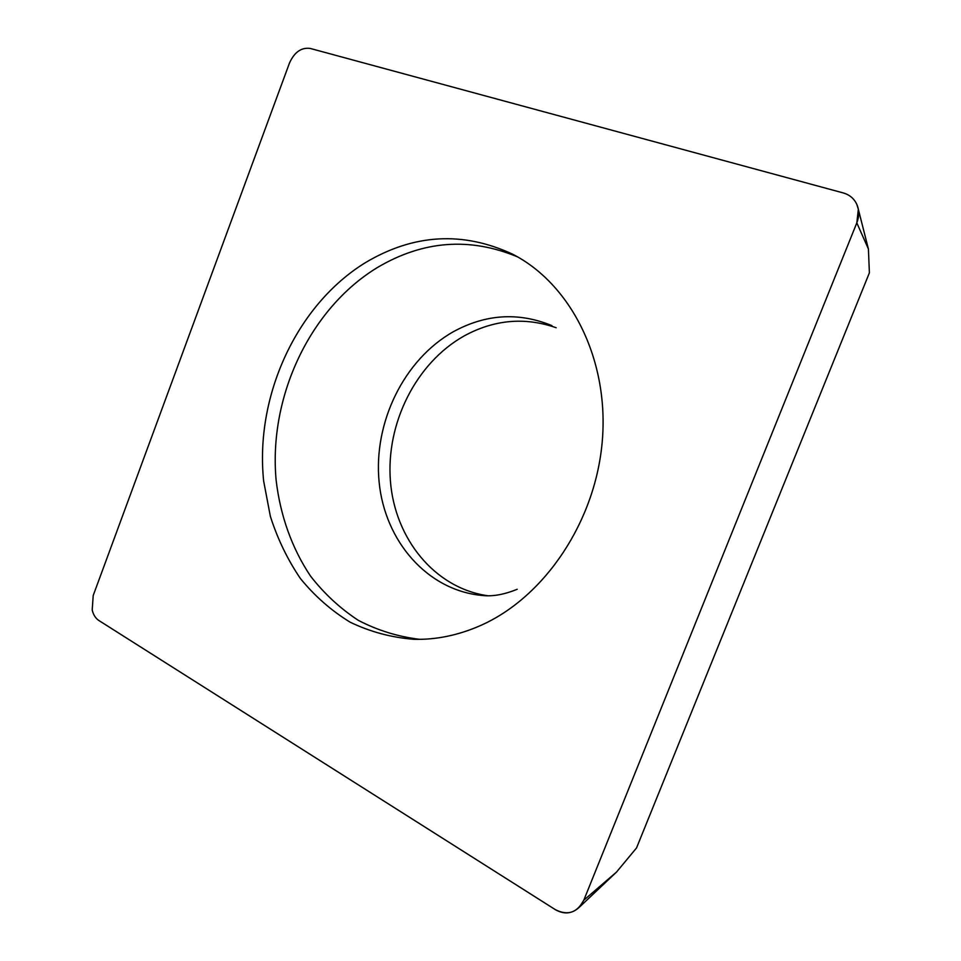 <?xml version="1.0" encoding="UTF-8"?>
<svg xmlns="http://www.w3.org/2000/svg" width="961" height="961" viewBox="0 0 961 961"><rect width="100%" height="100%" fill="white"/><g stroke="black" fill="none" stroke-linecap="round" stroke-linejoin="round"><path stroke-width="1.44" d="M310.223 48.434L843.326 192.957C849.56 194.759 854.041 198.531 856.78 204.285L858.341 209.33L856.816 222.88L583.808 900.193L579.387 907.16C572.239 913.851 564.251 914.692 555.434 909.707L98.875 620.518C95.583 618.331 93.349 614.836 92.208 610.019L93.205 595.52L289.453 63.102C294.39 52.146 301.31 47.257 310.223 48.434L843.326 192.957C849.56 194.759 854.041 198.531 856.78 204.285C859.314 210.159 859.326 216.357 856.816 222.88L583.808 900.193C577.213 912.71 567.759 915.881 555.434 909.707L98.875 620.518C95.583 618.331 93.349 614.836 92.208 610.019L93.205 595.52L289.453 63.102C294.39 52.146 301.31 47.257 310.223 48.434M365.492 262.593C296.324 305.069 254.773 396.425 263.662 481.137L270.365 516.369C277.585 538.941 287.603 559.686 300.445 578.582C314.764 596.12 331.353 610.667 350.2 622.223C370.129 631.809 391.343 637.503 413.843 639.305C436.234 639.882 458.529 635.257 480.752 625.431C544.983 597.009 596.252 520.682 602.427 439.321C608.709 357.912 569.921 283.243 512.369 254.076C462.685 231.072 413.723 233.907 365.492 262.593M856.816 222.88L868.408 248.995L869.393 272.828L636.53 847.95L616.494 872.083L579.387 907.16M487.635 595.724C434.336 588 394.731 538.328 390.394 480.812C385.938 423.248 416.041 362.994 464.031 336.014C494.05 319.593 524.766 316.83 556.167 327.737M419.813 639.341C397.962 636.675 377.445 630.332 358.261 620.313C340.146 608.409 324.253 593.706 310.607 576.204C291.928 548.383 280.24 515.42 276.131 480.2C268.455 397.337 309.538 308.877 377.265 267.602C423.032 240.514 469.821 236.947 517.619 256.911M583.808 900.193L616.494 872.083M551.926 325.635C518.58 311.965 485.665 314.019 453.196 331.809C403.824 359.762 373.3 422.672 379.102 481.881C384.712 541.043 427.393 590.835 482.902 595.532C492.885 596.601 504.333 594.511 517.21 589.273M868.408 248.995L858.341 209.33"/></g></svg>
